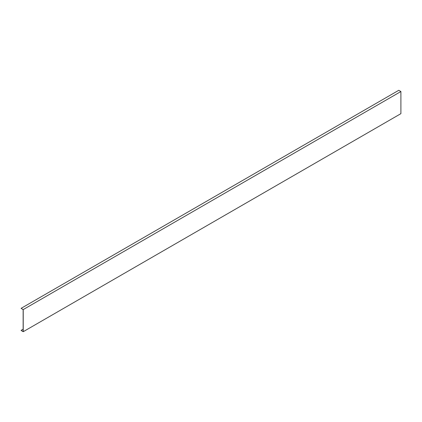 <?xml version="1.0" encoding="UTF-8"?>
<svg xmlns="http://www.w3.org/2000/svg" width="422" height="422" viewBox="0 0 422 422"><rect width="100%" height="100%" fill="white"/><g stroke="black" fill="none" stroke-linecap="round" stroke-linejoin="round"><path stroke-width="0.63" d="M23.231 309.579L23.231 331.697L400.9 113.655L400.9 91.532L23.231 309.579L21.1 308.345L23.141 309.632L23.141 331.544L21.1 330.468L23.231 331.697M21.1 308.345L398.769 90.303L400.9 91.532M23.141 329.186L21.1 330.363"/></g></svg>
